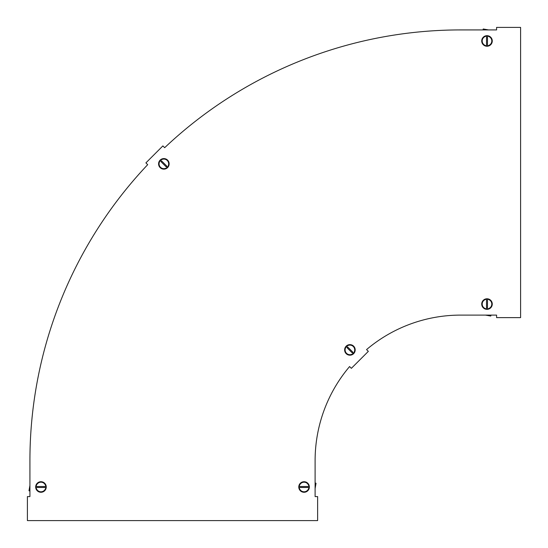 <?xml version="1.0" encoding="UTF-8"?>
<svg xmlns="http://www.w3.org/2000/svg" width="548" height="548" viewBox="0 0 548 548"><rect width="100%" height="100%" fill="white"/><g stroke="black" fill="none" stroke-linecap="round" stroke-linejoin="round"><path stroke-width="0.82" d="M496.591 317.628L520.6 317.628L520.6 27.4L496.591 27.4L496.591 29.921L460.587 29.921A430.666 430.666 0 0 0 164.667 147.693L162.879 145.905L145.905 162.879L147.693 164.667A430.666 430.666 0 0 0 29.921 460.587L29.921 496.591L27.4 496.591L27.4 520.6L317.628 520.6L317.628 496.591L315.107 496.591L315.107 460.587A145.473 145.473 0 0 1 349.583 366.557L351.364 368.338L368.338 351.364L366.557 349.583A145.473 145.473 0 0 1 460.587 315.107L496.591 315.107L496.591 317.628M299.263 486.994A4.802 4.802 0 0 1 304.065 482.192A4.802 4.802 0 0 1 308.867 486.994A4.802 4.802 0 0 1 304.065 491.796A4.802 4.802 0 0 1 299.263 486.994L300.345 486.994L300.379 487.473L307.757 487.473L307.757 486.514L300.379 486.514L300.345 486.994M353.302 353.302A4.802 4.802 0 0 1 346.514 353.302A4.802 4.802 0 0 1 346.514 346.514A4.802 4.802 0 0 1 353.302 346.514A4.802 4.802 0 0 1 353.302 353.302L352.542 352.542L352.857 352.179L347.644 346.966L347.281 347.281L346.966 347.644L352.179 352.857L352.542 352.542M486.994 308.867A4.802 4.802 0 0 1 482.192 304.065A4.802 4.802 0 0 1 486.994 299.263A4.802 4.802 0 0 1 491.796 304.065A4.802 4.802 0 0 1 486.994 308.867L486.994 307.784L487.473 307.757L487.473 300.379L486.514 300.379L486.514 307.757L486.994 307.784M36.161 486.994A4.802 4.802 0 0 1 40.963 482.192A4.802 4.802 0 0 1 45.765 486.994A4.802 4.802 0 0 1 40.963 491.796A4.802 4.802 0 0 1 36.161 486.994L37.243 486.994L37.278 487.473L44.648 487.473L44.648 486.514L37.278 486.514L37.243 486.994M160.475 160.475A4.802 4.802 0 0 1 167.263 160.475A4.802 4.802 0 0 1 167.263 167.263A4.802 4.802 0 0 1 160.475 167.263A4.802 4.802 0 0 1 160.475 160.475L161.235 161.235L160.92 161.598L166.133 166.818L166.818 166.133L161.598 160.92L161.235 161.235M486.994 36.161A4.802 4.802 0 0 1 491.796 40.963A4.802 4.802 0 0 1 486.994 45.765A4.802 4.802 0 0 1 482.192 40.963A4.802 4.802 0 0 1 486.994 36.161L486.994 37.243L486.514 37.278L486.514 44.648L486.994 44.683L487.473 44.648L487.473 37.278L486.994 37.243M304.065 481.713A5.281 5.281 0 0 0 298.783 486.994A5.281 5.281 0 0 0 304.065 492.275A5.281 5.281 0 0 0 309.346 486.994A5.281 5.281 0 0 0 304.065 481.713M353.645 353.645A5.281 5.281 0 0 0 353.645 346.178A5.281 5.281 0 0 0 346.178 346.178A5.281 5.281 0 0 0 346.178 353.645A5.281 5.281 0 0 0 353.645 353.645M481.713 304.065A5.281 5.281 0 0 0 486.994 309.346A5.281 5.281 0 0 0 492.275 304.065A5.281 5.281 0 0 0 486.994 298.783A5.281 5.281 0 0 0 481.713 304.065M40.963 492.275A5.281 5.281 0 0 0 46.244 486.994A5.281 5.281 0 0 0 40.963 481.713A5.281 5.281 0 0 0 35.682 486.994A5.281 5.281 0 0 0 40.963 492.275M160.132 167.599A5.281 5.281 0 0 0 167.599 167.599A5.281 5.281 0 0 0 167.599 160.132A5.281 5.281 0 0 0 160.132 160.132A5.281 5.281 0 0 0 160.132 167.599M481.713 40.963A5.281 5.281 0 0 0 486.994 46.244A5.281 5.281 0 0 0 492.275 40.963A5.281 5.281 0 0 0 486.994 35.682A5.281 5.281 0 0 0 481.713 40.963M315.107 488.528L316.038 483.247L315.107 483.083M316.038 483.247L315.107 482.911M485.46 315.107L490.741 316.038L490.905 315.107M490.741 316.038L491.07 315.107M29.921 485.46L28.989 490.741L29.921 490.905M28.989 490.741L29.921 491.07M488.528 29.921L483.247 28.989L483.083 29.921M483.247 28.989L482.911 29.921M307.784 486.994L308.867 486.994M347.281 347.281L346.514 346.514M486.994 300.345L486.994 299.263M44.683 486.994L45.765 486.994M166.496 166.496L167.263 167.263M486.994 44.683L486.994 45.765"/></g></svg>
